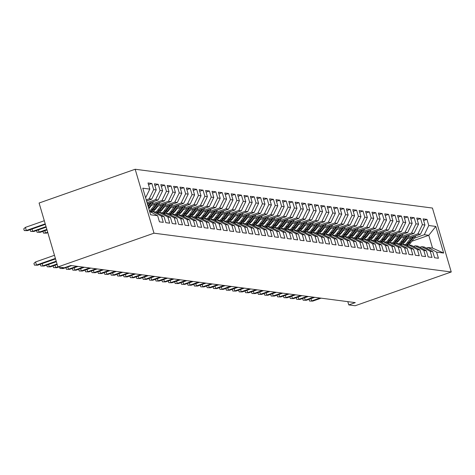 <?xml version="1.0" encoding="UTF-8"?>
<svg xmlns="http://www.w3.org/2000/svg" width="475" height="475" viewBox="0 0 475 475"><rect width="100%" height="100%" fill="white"/><g stroke="black" fill="none" stroke-linecap="round" stroke-linejoin="round"><path stroke-width="0.71" d="M347.807 301.649L348.769 304.914L355.282 302.623L70.823 265.495L64.309 267.787L57.908 266.95L39.093 203.021L135.173 169.254L432.434 208.05L451.25 271.979L153.989 233.183L135.173 169.254M411.831 241.252L428.777 235.297L435.812 226.433L428.777 225.512L426.972 219.379L423.13 218.88L424.941 225.013L422.376 224.681L420.571 218.547L416.735 218.043L418.54 224.176L415.981 223.844L414.176 217.71L410.335 217.212L412.14 223.345L409.581 223.007L407.776 216.873L403.94 216.374L405.745 222.508L403.186 222.175L401.381 216.042L397.539 215.537L399.344 221.671L396.785 221.338L394.98 215.205L391.145 214.706L392.95 220.839L390.391 220.507L388.586 214.373L384.744 213.869L386.549 220.002L383.99 219.67L382.185 213.536L378.343 213.032L380.148 219.171L377.589 218.833L375.784 212.699L371.949 212.2L373.754 218.334L371.195 218.001L369.39 211.868L365.548 211.363L367.353 217.497L364.794 217.164L362.989 211.031L359.153 210.532L360.958 216.665L358.399 216.327L356.594 210.193L352.753 209.695L354.558 215.828L351.999 215.496L350.194 209.362L346.352 208.857L348.157 214.991L345.598 214.658L343.793 208.525L339.957 208.026L341.762 214.16L339.203 213.821L337.398 207.688L333.557 207.189L335.362 213.322L332.803 212.99L330.998 206.857L327.162 206.352L328.967 212.485L326.408 212.153L324.603 206.019L320.762 205.521L322.567 211.654L320.008 211.322L318.202 205.188L314.367 204.683L316.172 210.817L313.613 210.484L311.802 204.351L307.966 203.846L309.771 209.986L307.212 209.647L305.407 203.514L301.566 203.015L303.371 209.148L300.812 208.816L299.007 202.683L295.171 202.178L296.976 208.311L294.417 207.979L292.612 201.845L288.77 201.347L290.575 207.48L288.016 207.142L286.211 201.008L282.376 200.509L284.181 206.643L281.622 206.31L279.817 200.177L275.975 199.672L277.78 205.806L275.221 205.473L273.416 199.34L269.574 198.841L271.379 204.974L268.82 204.636L267.015 198.502L263.18 198.004L264.985 204.137L262.426 203.805L260.621 197.671L256.779 197.167L258.584 203.3L256.025 202.967L254.22 196.834L250.384 196.335L252.189 202.469L249.63 202.136L247.825 196.003L243.984 195.498L245.789 201.632L243.23 201.299L241.425 195.166L237.583 194.661L239.394 200.8L236.829 200.462L235.024 194.328L231.188 193.83L232.993 199.963L230.434 199.631L228.629 193.497L224.788 192.993L226.593 199.126L224.034 198.793L222.229 192.66L218.393 192.161L220.198 198.295L217.639 197.956L215.834 191.823L211.993 191.324L213.797 197.458L211.238 197.125L209.433 190.992L205.598 190.487L207.403 196.62L204.844 196.288L203.039 190.154L199.197 189.656L201.002 195.789L198.443 195.451L196.638 189.317L192.797 188.818L194.602 194.952L192.042 194.619L190.237 188.486L186.402 187.981L188.207 194.115L185.648 193.782L183.843 187.649L180.001 187.15L181.806 193.283L179.247 192.951L177.442 186.817L173.607 186.313L175.412 192.446L172.852 192.114L171.047 185.98L167.206 185.476L169.011 191.615L166.452 191.277L164.647 185.143L160.805 184.644L162.61 190.778L160.051 190.445L158.246 184.312L154.411 183.807L156.216 189.941L153.657 189.608L151.852 183.475L148.01 182.976L149.815 189.109L145.599 197.772M435.812 226.433L443.644 253.044L436.608 252.124L428.058 247.499L426.295 248.122M149.815 189.109L142.779 188.189L150.611 214.795L157.647 215.715L159.452 221.849L163.293 222.353L161.488 216.22L164.047 216.553L165.852 222.686L169.688 223.185L167.883 217.051L170.442 217.384L172.253 223.517L176.088 224.022L174.283 217.888L176.842 218.221L178.648 224.354L182.489 224.859L180.684 218.72L183.243 219.058L185.048 225.192L188.884 225.69L187.079 219.557L189.638 219.889L191.443 226.023L195.284 226.527L193.479 220.394L196.038 220.727L197.843 226.86L201.679 227.359L199.874 221.225L202.433 221.564L204.238 227.697L208.08 228.196L206.275 222.062L208.834 222.395L210.639 228.528L214.48 229.033L212.675 222.9L215.234 223.232L217.039 229.366L220.875 229.864L219.07 223.731L221.629 224.069L223.434 230.203L227.276 230.702L225.471 224.568L228.03 224.901L229.835 231.034L233.67 231.539L231.865 225.405L234.424 225.738L236.229 231.871L240.071 232.37L238.266 226.237L240.825 226.569L242.63 232.703L246.472 233.207L244.661 227.074L247.226 227.406L249.031 233.54L252.866 234.044L251.061 227.905L253.62 228.243L255.425 234.377L259.267 234.876L257.462 228.742L260.021 229.075L261.826 235.208L265.662 235.713L263.857 229.579L266.416 229.912L268.221 236.045L272.062 236.544L270.257 230.411L272.816 230.749L274.621 236.882L278.457 237.381L276.652 231.248L279.211 231.58L281.016 237.714L284.858 238.218L283.053 232.085L285.612 232.417L287.417 238.551L291.258 239.05L289.453 232.916L292.012 233.255L293.817 239.388L297.653 239.887L295.848 233.753L298.407 234.086L300.212 240.219L304.053 240.724L302.248 234.591L304.808 234.923L306.613 241.057L310.448 241.555L308.643 235.422L311.202 235.754L313.007 241.888L316.849 242.393L315.044 236.259L317.603 236.592L319.408 242.725L323.249 243.23L321.444 237.09L324.003 237.429L325.808 243.562L329.644 244.061L327.839 237.928L330.398 238.26L332.203 244.393L336.045 244.898L334.24 238.765L336.799 239.097L338.604 245.231L342.439 245.729L340.634 239.596L343.193 239.934L344.998 246.068L348.84 246.567L347.035 240.433L349.594 240.766L351.399 246.899L355.235 247.404L353.43 241.27L355.989 241.603L357.8 247.736L361.635 248.235L359.83 242.102L362.389 242.44L364.194 248.573L368.036 249.072L366.231 242.939L368.79 243.271L370.595 249.405L374.431 249.909L372.626 243.776L375.185 244.108L376.99 250.242L380.831 250.741L379.026 244.607L381.585 244.94L383.39 251.073L387.226 251.578L385.421 245.444L387.98 245.777L389.785 251.91L393.627 252.415L391.822 246.276L394.381 246.614L396.186 252.748L400.027 253.246L398.222 247.113L400.781 247.445L402.586 253.579L406.422 254.083L404.617 247.95L407.176 248.283L408.981 254.416L412.822 254.915L411.017 248.781L413.577 249.12L415.382 255.253L419.217 255.752L417.412 249.618L419.971 249.951L421.776 256.084L425.618 256.589L423.813 250.456L426.372 250.788L428.177 256.922L432.018 257.42L430.207 251.287L432.772 251.625L434.577 257.759L438.413 258.257L436.608 252.124M146.211 199.85L149.174 198.811L151.733 199.144L146.537 200.967M153.657 189.608L149.174 198.811M156.216 189.941L151.733 199.144M157.647 215.715L149.601 211.363M147.036 202.647L155.574 199.643L158.133 199.981L147.363 203.763M160.051 190.445L155.574 199.643M162.61 190.778L158.133 199.981M161.488 216.22L152.938 211.595L151.175 212.218M152.938 211.595L155.497 211.927L164.047 216.553M151.739 204.078L161.975 200.48L164.534 200.812L150.462 205.758M166.452 191.277L161.975 200.48M169.011 191.615L164.534 200.812M167.883 217.051L159.339 212.432L157.569 213.049M159.339 212.432L161.898 212.764L170.442 217.384M148.681 208.234L149.471 207.955M158.139 204.909L168.37 201.317L170.929 201.649L156.863 206.595M172.852 192.114L168.37 201.317M175.412 192.446L170.929 201.649M174.283 217.888L165.733 213.263L163.97 213.887M165.733 213.263L168.292 213.602L176.842 218.221M154.945 209.119L155.871 208.792M164.54 205.746L174.77 202.148L177.329 202.481L163.263 207.427M153.473 210.87L153.811 210.752M179.247 192.951L174.77 202.148M181.806 193.283L177.329 202.481M180.684 218.72L172.134 214.1L170.371 214.718M172.134 214.1L174.693 214.433L183.243 219.058M161.346 209.95L162.266 209.629M170.935 206.578L181.165 202.985L183.724 203.318L169.658 208.264M159.867 211.702L160.206 211.583M185.648 193.782L181.165 202.985M188.207 194.115L183.724 203.318M187.079 219.557L178.529 214.938L176.765 215.555M178.529 214.938L181.094 215.27L189.638 219.889M167.74 210.787L168.667 210.461M177.335 207.415L187.566 203.817L190.125 204.155L176.059 209.095M166.268 212.539L166.606 212.42M192.042 194.619L187.566 203.817M194.602 194.952L190.125 204.155M193.479 220.394L184.929 215.769L183.166 216.392M184.929 215.769L187.488 216.107L196.038 220.727M174.141 211.618L175.061 211.298M183.73 208.252L193.96 204.654L196.519 204.986L182.453 209.932M172.662 213.376L173.007 213.251M198.443 195.451L193.96 204.654M201.002 195.789L196.519 204.986M199.874 221.225L191.33 216.606L189.561 217.223M191.33 216.606L193.889 216.938L202.433 221.564M180.542 212.456L181.462 212.129M190.131 209.083L200.361 205.491L202.92 205.823L188.854 210.769M179.063 214.207L179.402 214.088M204.844 196.288L200.361 205.491M207.403 196.62L202.92 205.823M206.275 222.062L197.725 217.443L195.961 218.061M197.725 217.443L200.284 217.776L208.834 222.395M186.936 213.293L187.862 212.966M196.525 209.92L206.762 206.322L209.321 206.661L195.249 211.601M185.464 215.044L185.802 214.926M211.238 197.125L206.762 206.322M213.797 197.458L209.321 206.661M212.675 222.9L204.125 218.274L202.362 218.898M204.125 218.274L206.684 218.607L215.234 223.232M193.337 214.124L194.257 213.803M202.926 210.757L213.156 207.159L215.715 207.492L201.649 212.438M191.858 215.876L192.197 215.757M217.639 197.956L213.156 207.159M220.198 198.295L215.715 207.492M219.07 223.731L210.52 219.112L208.757 219.729M210.52 219.112L213.079 219.444L221.629 224.069M199.732 214.961L200.658 214.635M209.327 211.589L219.557 207.997L222.116 208.329L208.05 213.275M198.259 216.713L198.598 216.594M224.034 198.793L219.557 207.997M226.593 199.126L222.116 208.329M225.471 224.568L216.921 219.943L215.157 220.566M216.921 219.943L219.48 220.281L228.03 224.901M206.132 215.798L207.053 215.472M215.721 212.426L225.952 208.828L228.511 209.166L214.445 214.106M204.654 217.55L204.998 217.431M230.434 199.631L225.952 208.828M232.993 199.963L228.511 209.166M231.865 225.405L223.321 220.78L221.552 221.403M223.321 220.78L225.88 221.112L234.424 225.738M212.533 216.63L213.453 216.309M222.122 213.263L232.352 209.665L234.911 209.998L220.845 214.943M211.054 218.381L211.393 218.263M236.829 200.462L232.352 209.665M239.394 200.8L234.911 209.998M238.266 226.237L229.716 221.617L227.953 222.235M229.716 221.617L232.275 221.95L240.825 226.569M218.928 217.467L219.848 217.14M228.517 214.094L238.753 210.502L241.312 210.835L227.24 215.781M217.449 219.218L217.793 219.1M243.23 201.299L238.753 210.502M245.789 201.632L241.312 210.835M244.661 227.074L236.117 222.448L234.353 223.072M236.117 222.448L238.676 222.787L247.226 227.406M225.328 218.304L226.248 217.977M234.917 214.932L245.148 211.333L247.707 211.666L233.641 216.612M223.85 220.056L224.188 219.937M249.63 202.136L245.148 211.333M252.189 202.469L247.707 211.666M251.061 227.905L242.511 223.286L240.748 223.903M242.511 223.286L245.07 223.618L253.62 228.243M231.723 219.135L232.649 218.815M241.318 215.763L251.548 212.171L254.107 212.503L240.041 217.449M230.25 220.887L230.589 220.768M256.025 202.967L251.548 212.171M258.584 203.3L254.107 212.503M257.462 228.742L248.912 224.123L247.148 224.74M248.912 224.123L251.471 224.455L260.021 229.075M238.123 219.973L239.044 219.646M247.713 216.6L257.943 213.002L260.502 213.34L246.436 218.28M236.645 221.724L236.983 221.605M262.426 203.805L257.943 213.002M264.985 204.137L260.502 213.34M263.857 229.579L255.312 224.954L253.543 225.578M255.312 224.954L257.872 225.292L266.416 229.912M244.524 220.804L245.444 220.483M254.113 217.437L264.343 213.839L266.902 214.172L252.837 219.118M243.046 222.561L243.384 222.437M268.82 204.636L264.343 213.839M271.379 204.974L266.902 214.172M270.257 230.411L261.707 225.791L259.944 226.409M261.707 225.791L264.266 226.124L272.816 230.749M250.919 221.641L251.839 221.314M260.508 218.268L270.738 214.676L273.303 215.009L259.231 219.955M249.44 223.393L249.785 223.274M275.221 205.473L270.738 214.676M277.78 205.806L273.303 215.009M276.652 231.248L268.108 226.628L266.338 227.246M268.108 226.628L270.667 226.961L279.211 231.58M257.319 222.478L258.24 222.152M266.908 219.106L277.139 215.507L279.698 215.846L265.632 220.786M255.841 224.23L256.179 224.111M281.622 206.31L277.139 215.507M284.181 206.643L279.698 215.846M283.053 232.085L274.502 227.46L272.739 228.083M274.502 227.46L277.062 227.792L285.612 232.417M263.714 223.309L264.64 222.989M273.309 219.943L283.539 216.345L286.098 216.677L272.027 221.623M262.242 225.061L262.58 224.942M288.016 207.142L283.539 216.345M290.575 207.48L286.098 216.677M289.453 232.916L280.903 228.297L279.14 228.914M280.903 228.297L283.462 228.629L292.012 233.255M270.115 224.147L271.035 223.82M279.704 220.774L289.934 217.182L292.493 217.514L278.427 222.46M268.636 225.898L268.975 225.779M294.417 207.979L289.934 217.182M296.976 208.311L292.493 217.514M295.848 233.753L287.298 229.128L285.534 229.752M287.298 229.128L289.857 229.467L298.407 234.086M276.509 224.984L277.436 224.657M286.104 221.611L296.335 218.013L298.894 218.352L284.828 223.292M275.037 226.735L275.375 226.617M300.812 208.816L296.335 218.013M303.371 209.148L298.894 218.352M302.248 234.591L293.698 229.965L291.935 230.589M293.698 229.965L296.257 230.298L304.808 234.923M282.91 225.815L283.83 225.494M292.499 222.448L302.729 218.85L305.288 219.183L291.223 224.129M281.432 227.567L281.776 227.448M307.212 209.647L302.729 218.85M309.771 209.986L305.288 219.183M308.643 235.422L300.099 230.803L298.33 231.42M300.099 230.803L302.658 231.135L311.202 235.754M289.311 226.652L290.231 226.326M298.9 223.28L309.13 219.688L311.689 220.02L297.623 224.966M287.832 228.404L288.171 228.285M313.613 210.484L309.13 219.688M316.172 210.817L311.689 220.02M315.044 236.259L306.494 231.634L304.73 232.257M306.494 231.634L309.053 231.972L317.603 236.592M295.705 227.489L296.626 227.163M305.294 224.117L315.531 220.519L318.09 220.851L304.018 225.797M294.233 229.241L294.571 229.122M320.008 211.322L315.531 220.519M322.567 211.654L318.09 220.851M321.444 237.09L312.894 232.471L311.131 233.088M312.894 232.471L315.453 232.803L324.003 237.429M302.106 228.321L303.026 228M311.695 224.948L321.925 221.356L324.484 221.688L310.418 226.634M300.627 230.072L300.966 229.953M326.408 212.153L321.925 221.356M328.967 212.485L324.484 221.688M327.839 237.928L319.289 233.308L317.526 233.926M319.289 233.308L321.848 233.641L330.398 238.26M308.501 229.158L309.427 228.831M318.096 225.785L328.326 222.187L330.885 222.526L316.819 227.466M307.028 230.909L307.367 230.791M332.803 212.99L328.326 222.187M335.362 213.322L330.885 222.526M334.24 238.765L325.69 234.139L323.926 234.763M325.69 234.139L328.249 234.478L336.799 239.097M314.901 229.989L315.822 229.668M324.49 226.623L334.721 223.024L337.28 223.357L323.214 228.303M313.423 231.747L313.767 231.622M339.203 213.821L334.721 223.024M341.762 214.16L337.28 223.357M340.634 239.596L332.09 234.977L330.321 235.594M332.09 234.977L334.649 235.309L343.193 239.934M321.302 230.826L322.222 230.5M330.891 227.454L341.121 223.862L343.68 224.194L329.614 229.14M319.823 232.578L320.162 232.459M345.598 214.658L341.121 223.862M348.157 214.991L343.68 224.194M347.035 240.433L338.485 235.814L336.722 236.431M338.485 235.814L341.044 236.146L349.594 240.766M327.697 231.663L328.617 231.337M337.286 228.291L347.522 224.693L350.081 225.031L336.009 229.971M326.218 233.415L326.562 233.296M351.999 215.496L347.522 224.693M354.558 215.828L350.081 225.031M353.43 241.27L344.886 236.645L343.116 237.268M344.886 236.645L347.445 236.977L355.989 241.603M334.097 232.495L335.017 232.174M343.686 229.128L353.917 225.53L356.476 225.862L342.41 230.808M332.619 234.246L332.957 234.127M358.399 216.327L353.917 225.53M360.958 216.665L356.476 225.862M359.83 242.102L351.28 237.482L349.517 238.1M351.28 237.482L353.839 237.815L362.389 242.44M340.492 233.332L341.418 233.005M350.087 229.959L360.317 226.367L362.876 226.7L348.81 231.646M339.019 235.083L339.358 234.965M364.794 217.164L360.317 226.367M367.353 217.497L362.876 226.7M366.231 242.939L357.681 238.313L355.918 238.937M357.681 238.313L360.24 238.652L368.79 243.271M346.892 234.169L347.813 233.842M356.482 230.797L366.712 227.198L369.271 227.537L355.205 232.477M345.414 235.921L345.753 235.802M371.195 218.001L366.712 227.198M373.754 218.334L369.271 227.537M372.626 243.776L364.076 239.151L362.312 239.774M364.076 239.151L366.641 239.483L375.185 244.108M353.287 235L354.213 234.68M362.882 231.634L373.113 228.036L375.672 228.368L361.606 233.314M351.815 236.752L352.153 236.633M377.589 218.833L373.113 228.036M380.148 219.171L375.672 228.368M379.026 244.607L370.476 239.988L368.713 240.605M370.476 239.988L373.035 240.32L381.585 244.94M359.688 235.838L360.608 235.511M369.277 232.465L379.507 228.873L382.066 229.205L368 234.151M358.209 237.589L358.554 237.47M383.99 219.67L379.507 228.873M386.549 220.002L382.066 229.205M385.421 245.444L376.877 240.819L375.108 241.442M376.877 240.819L379.436 241.158L387.98 245.777M366.088 236.675L367.009 236.348M375.678 233.302L385.908 229.704L388.467 230.037L374.401 234.982M364.61 238.426L364.948 238.308M390.391 220.507L385.908 229.704M392.95 220.839L388.467 230.037M391.822 246.276L383.272 241.656L381.508 242.274M383.272 241.656L385.831 241.989L394.381 246.614M372.483 237.506L373.409 237.185M382.072 234.133L392.308 230.541L394.867 230.874L380.796 235.82M371.011 239.257L371.349 239.139M396.785 221.338L392.308 230.541M399.344 221.671L394.867 230.874M398.222 247.113L389.672 242.493L387.909 243.111M389.672 242.493L392.231 242.826L400.781 247.445M378.884 238.343L379.804 238.017M388.473 234.971L398.703 231.373L401.262 231.711L387.196 236.651M377.405 240.095L377.744 239.976M403.186 222.175L398.703 231.373M405.745 222.508L401.262 231.711M404.617 247.95L396.067 243.325L394.303 243.948M396.067 243.325L398.626 243.663L407.176 248.283M385.278 239.174L386.205 238.854M394.873 235.808L405.104 232.21L407.663 232.542L393.597 237.488M383.806 240.932L384.144 240.807M409.581 223.007L405.104 232.21M412.14 223.345L407.663 232.542M411.017 248.781L402.468 244.162L400.704 244.779M402.468 244.162L405.027 244.494L413.577 249.12M391.679 240.012L392.599 239.685M401.268 236.639L411.498 233.047L414.058 233.379L399.992 238.325M390.201 241.763L390.545 241.644M415.981 223.844L411.498 233.047M418.54 224.176L414.058 233.379M417.412 249.618L408.868 244.999L407.099 245.617M408.868 244.999L411.427 245.332L419.971 249.951M398.08 240.849L399 240.522M407.669 237.476L417.899 233.878L420.458 234.217L406.392 239.157M396.601 242.6L396.94 242.482M422.376 224.681L417.899 233.878M424.941 225.013L420.458 234.217M423.813 250.456L415.263 245.83L413.499 246.454M415.263 245.83L417.822 246.163L426.372 250.788M404.474 241.68L405.395 241.359M414.063 238.313L424.3 234.715L428.777 235.297L432.541 248.087L428.058 247.499M428.777 225.512L424.3 234.715M430.207 251.287L421.663 246.667L419.9 247.285M421.663 246.667L424.223 247L432.772 251.625M348.769 304.914L355.169 305.746L451.25 271.979M57.908 266.95L153.989 233.183M443.644 253.044L432.541 248.087M426.972 219.379L423.629 220.554M420.571 218.547L417.228 219.723M414.176 217.71L410.827 218.886M407.776 216.873L404.433 218.049M401.381 216.042L398.032 217.217M394.98 215.205L391.637 216.38M388.586 214.373L385.237 215.549M382.185 213.536L378.836 214.712M375.784 212.699L372.442 213.875M369.39 211.868L366.041 213.043M362.989 211.031L359.646 212.206M356.594 210.193L353.246 211.369M350.194 209.362L346.851 210.538M343.793 208.525L340.45 209.701M337.398 207.688L334.05 208.863M330.998 206.857L327.655 208.032M324.603 206.019L321.254 207.195M318.202 205.188L314.86 206.364M311.802 204.351L308.459 205.527M305.407 203.514L302.058 204.689M299.007 202.683L295.664 203.858M292.612 201.845L289.263 203.021M286.211 201.008L282.868 202.184M279.817 200.177L276.468 201.352M273.416 199.34L270.073 200.515M267.015 198.502L263.673 199.678M260.621 197.671L257.272 198.847M254.22 196.834L250.877 198.01M247.825 196.003L244.477 197.178M241.425 195.166L238.082 196.341M235.024 194.328L231.681 195.504M228.629 193.497L225.281 194.673M222.229 192.66L218.886 193.836M215.834 191.823L212.485 192.998M209.433 190.992L206.091 192.167M203.039 190.154L199.69 191.33M196.638 189.317L193.289 190.493M190.237 188.486L186.895 189.662M183.843 187.649L180.494 188.824M177.442 186.817L174.099 187.993M171.047 185.98L167.699 187.156M164.647 185.143L161.304 186.319M158.246 184.312L154.903 185.487M151.852 183.475L148.503 184.65M310.941 298.662L311.618 300.954L319.972 298.015M312.764 301.103L309.552 301.037L312.764 301.103L321.124 298.163M309.552 301.037L309.047 299.327M407.324 238.83L405.668 241.015A11.572 10.818 97.4 0 1 402.628 243.794M411.184 237.47L407.384 242.482A13.941 13.039 97.4 0 1 405.329 244.661M415.975 235.79A4.827 4.518 97.4 0 1 415.874 235.933L410.584 242.903A13.941 13.039 97.4 0 1 408.452 245.142M413.007 236.835L408.595 242.642A13.941 13.039 97.4 0 1 406.178 245.118M406.707 245.403A13.941 13.039 -82.6 0 0 409.367 242.743L414.158 236.425M304.54 297.825L305.217 300.117L313.577 297.178M306.369 300.265L303.151 300.206L306.369 300.265L314.729 297.332M303.151 300.206L302.646 298.49M298.146 296.988L298.817 299.28L307.177 296.347M299.968 299.434L296.756 299.369L299.968 299.434L308.328 296.495M296.756 299.369L296.252 297.659M400.93 237.993L399.267 240.178A11.572 10.818 97.4 0 1 396.233 242.963M404.789 236.639L400.983 241.65A13.941 13.039 97.4 0 1 398.929 243.823M409.581 234.953A4.827 4.518 97.4 0 1 409.474 235.095L404.183 242.066A13.941 13.039 97.4 0 1 402.052 244.304M406.612 235.998L402.2 241.811A13.941 13.039 97.4 0 1 399.784 244.281M400.312 244.572A13.941 13.039 -82.6 0 0 402.966 241.906L407.764 235.594M394.529 237.162L392.872 239.347A11.572 10.818 97.4 0 1 389.832 242.125M398.388 235.802L394.588 240.813A13.941 13.039 97.4 0 1 392.534 242.986M403.18 234.122A4.827 4.518 97.4 0 1 403.073 234.264L397.783 241.235A13.941 13.039 97.4 0 1 395.657 243.473M400.211 235.161L395.8 240.973A13.941 13.039 97.4 0 1 393.383 243.449M393.912 243.734A13.941 13.039 -82.6 0 0 396.572 241.074L401.363 234.757M291.745 296.157L292.422 298.448L300.776 295.509M293.574 298.597L290.356 298.532L293.574 298.597L301.928 295.658M290.356 298.532L289.851 296.822M285.35 295.319L286.021 297.611L294.381 294.672M287.173 297.76L283.955 297.7L287.173 297.76L295.533 294.827M283.955 297.7L283.456 295.984M388.134 236.324L386.472 238.509A11.572 10.818 97.4 0 1 383.432 241.288M391.994 234.971L388.188 239.982A13.941 13.039 97.4 0 1 386.133 242.155M396.779 233.284A4.827 4.518 97.4 0 1 396.678 233.427L391.388 240.398A13.941 13.039 97.4 0 1 389.257 242.636M393.817 234.329L389.405 240.136A13.941 13.039 97.4 0 1 386.983 242.612M387.511 242.897A13.941 13.039 -82.6 0 0 390.171 240.237L394.963 233.926M381.734 235.487L380.077 237.672A11.572 10.818 97.4 0 1 377.037 240.457M385.593 234.133L381.787 239.145A13.941 13.039 97.4 0 1 379.739 241.318M390.385 232.447A4.827 4.518 97.4 0 1 390.278 232.59L384.988 239.56A13.941 13.039 97.4 0 1 382.856 241.805M387.416 233.492L383.004 239.305A13.941 13.039 97.4 0 1 380.588 241.781M381.116 242.066A13.941 13.039 -82.6 0 0 383.77 239.406L388.568 233.088M278.95 294.488L279.627 296.78L287.981 293.841M280.778 296.928L277.56 296.863L280.778 296.928L289.132 293.989M277.56 296.863L277.056 295.153M375.333 234.656L373.677 236.841A11.572 10.818 97.4 0 1 370.637 239.62M379.192 233.296L375.392 238.308A13.941 13.039 97.4 0 1 373.338 240.487M383.984 231.616A4.827 4.518 97.4 0 1 383.883 231.758L378.593 238.729A13.941 13.039 97.4 0 1 376.461 240.967M381.015 232.655L376.61 238.468A13.941 13.039 97.4 0 1 374.187 240.944M374.716 241.229A13.941 13.039 -82.6 0 0 377.376 238.569L382.167 232.251M272.549 293.651L273.226 295.943L281.586 293.004M274.378 296.091L271.16 296.026L274.378 296.091L282.738 293.152M271.16 296.026L270.655 294.316M368.938 233.819L367.282 236.004A11.572 10.818 97.4 0 1 364.242 238.788M372.798 232.465L368.992 237.476A13.941 13.039 97.4 0 1 366.943 239.649M377.589 230.779A4.827 4.518 97.4 0 1 377.483 230.921L372.192 237.892A13.941 13.039 97.4 0 1 370.061 240.13M374.621 231.824L370.209 237.631A13.941 13.039 97.4 0 1 367.793 240.107M368.321 240.392A13.941 13.039 -82.6 0 0 370.975 237.732L375.772 231.42M266.154 292.814L266.825 295.106L275.185 292.167M267.977 295.26L264.765 295.195L267.977 295.26L276.337 292.321M264.765 295.195L264.26 293.479M362.538 232.982L360.881 235.167A11.572 10.818 97.4 0 1 357.841 237.951M366.397 231.628L362.597 236.639A13.941 13.039 97.4 0 1 360.543 238.812M371.189 229.942A4.827 4.518 97.4 0 1 371.088 230.084L365.792 237.055A13.941 13.039 97.4 0 1 363.666 239.299M368.22 230.987L363.808 236.799A13.941 13.039 97.4 0 1 361.392 239.275M361.92 239.56A13.941 13.039 -82.6 0 0 364.58 236.9L369.372 230.583M259.754 291.983L260.431 294.274L268.785 291.335M261.582 294.423L258.364 294.358L261.582 294.423L269.937 291.484M258.364 294.358L257.86 292.647M356.143 232.15L354.481 234.335A11.572 10.818 97.4 0 1 351.441 237.114M360.003 230.791L356.197 235.802A13.941 13.039 97.4 0 1 354.142 237.981M364.788 229.11A4.827 4.518 97.4 0 1 364.687 229.253L359.397 236.223A13.941 13.039 97.4 0 1 357.265 238.462M361.825 230.155L357.414 235.962A13.941 13.039 97.4 0 1 354.991 238.438M355.52 238.723A13.941 13.039 -82.6 0 0 358.18 236.063L362.971 229.746M253.359 291.145L254.03 293.437L262.39 290.498M255.182 293.586L251.97 293.52L255.182 293.586L263.542 290.652M251.97 293.52L251.465 291.81M349.742 231.313L348.086 233.498A11.572 10.818 97.4 0 1 345.046 236.283M353.602 229.959L349.796 234.971A13.941 13.039 97.4 0 1 347.747 237.144M358.393 228.273A4.827 4.518 97.4 0 1 358.287 228.416L352.996 235.386A13.941 13.039 97.4 0 1 350.865 237.625M355.425 229.318L351.013 235.125A13.941 13.039 97.4 0 1 348.597 237.601M349.125 237.886A13.941 13.039 -82.6 0 0 351.785 235.226L356.577 228.914M246.958 290.308L247.635 292.6L255.989 289.667M248.787 292.754L245.569 292.689L248.787 292.754L257.141 289.815M245.569 292.689L245.064 290.973M343.348 230.482L341.685 232.667A11.572 10.818 97.4 0 1 338.645 235.446M347.207 229.122L343.401 234.133A13.941 13.039 97.4 0 1 341.347 236.307M351.993 227.442A4.827 4.518 97.4 0 1 351.892 227.578L346.602 234.549A13.941 13.039 97.4 0 1 344.47 236.793M349.024 228.481L344.618 234.294A13.941 13.039 97.4 0 1 342.196 236.77M342.724 237.055A13.941 13.039 -82.6 0 0 345.384 234.395L350.176 228.077M240.558 289.477L241.235 291.769L249.595 288.83M242.387 291.917L239.168 291.852L242.387 291.917L250.747 288.978M239.168 291.852L238.664 290.142M336.947 229.645L335.291 231.83A11.572 10.818 97.4 0 1 332.251 234.608M340.807 228.285L337.001 233.296A13.941 13.039 97.4 0 1 334.952 235.475M345.598 226.605A4.827 4.518 97.4 0 1 345.491 226.747L340.201 233.718A13.941 13.039 97.4 0 1 338.069 235.956M342.629 227.65L338.218 233.457A13.941 13.039 97.4 0 1 335.801 235.933M336.33 236.217A13.941 13.039 -82.6 0 0 338.984 233.558L343.781 227.24M234.163 288.64L234.834 290.932L243.194 287.993M235.986 291.08L232.774 291.021L235.986 291.08L244.346 288.147M232.774 291.021L232.269 289.305M330.547 228.808L328.89 230.993A11.572 10.818 97.4 0 1 325.85 233.777M334.406 227.454L330.606 232.465A13.941 13.039 97.4 0 1 328.552 234.638M339.197 225.768A4.827 4.518 97.4 0 1 339.097 225.91L333.806 232.881A13.941 13.039 97.4 0 1 331.675 235.119M336.229 226.812L331.817 232.625A13.941 13.039 97.4 0 1 329.401 235.095M329.929 235.386A13.941 13.039 -82.6 0 0 332.589 232.72L337.381 226.409M227.763 287.803L228.439 290.094L236.799 287.161M229.591 290.249L226.373 290.183L229.591 290.249L237.951 287.31M226.373 290.183L225.868 288.473M324.152 227.976L322.489 230.161A11.572 10.818 97.4 0 1 319.455 232.94M328.011 226.617L324.205 231.628A13.941 13.039 97.4 0 1 322.151 233.801M332.803 224.936A4.827 4.518 97.4 0 1 332.696 225.079L327.406 232.049A13.941 13.039 97.4 0 1 325.274 234.288M329.834 225.975L325.423 231.788A13.941 13.039 97.4 0 1 323.006 234.264M323.528 234.549A13.941 13.039 -82.6 0 0 326.188 231.889L330.986 225.572M221.368 286.971L222.039 289.263L230.399 286.324M223.191 289.412L219.978 289.346L223.191 289.412L231.551 286.473M219.978 289.346L219.474 287.636M317.751 227.139L316.095 229.324A11.572 10.818 97.4 0 1 313.055 232.103M321.611 225.785L317.811 230.797A13.941 13.039 97.4 0 1 315.756 232.97M326.402 224.099A4.827 4.518 97.4 0 1 326.295 224.242L321.005 231.212A13.941 13.039 97.4 0 1 318.879 233.451M323.433 225.144L319.022 230.951A13.941 13.039 97.4 0 1 316.605 233.427M317.134 233.712A13.941 13.039 -82.6 0 0 319.794 231.052L324.585 224.74M214.967 286.134L215.644 288.426L223.998 285.487M216.796 288.574L213.578 288.515L216.796 288.574L225.15 285.641M213.578 288.515L213.073 286.799M311.357 226.302L309.694 228.487A11.572 10.818 97.4 0 1 306.654 231.272M315.216 224.948L311.41 229.959A13.941 13.039 97.4 0 1 309.356 232.132M320.002 223.262A4.827 4.518 97.4 0 1 319.901 223.404L314.61 230.375A13.941 13.039 97.4 0 1 312.479 232.619M317.039 224.307L312.627 230.12A13.941 13.039 97.4 0 1 310.205 232.596M310.733 232.881A13.941 13.039 -82.6 0 0 313.393 230.221L318.185 223.903M208.572 285.303L209.243 287.595L217.603 284.656M210.395 287.743L207.177 287.678L210.395 287.743L218.755 284.804M207.177 287.678L206.678 285.968M304.956 225.471L303.299 227.656A11.572 10.818 97.4 0 1 300.259 230.434M308.815 224.111L305.009 229.122A13.941 13.039 97.4 0 1 302.961 231.301M313.607 222.431A4.827 4.518 97.4 0 1 313.5 222.573L308.21 229.544A13.941 13.039 97.4 0 1 306.078 231.782M310.638 223.47L306.227 229.283A13.941 13.039 97.4 0 1 303.81 231.758M304.338 232.043A13.941 13.039 -82.6 0 0 306.992 229.383L311.79 223.066M202.172 284.466L202.849 286.757L211.203 283.818M204.001 286.906L200.783 286.841L204.001 286.906L212.355 283.967M200.783 286.841L200.278 285.131M298.555 224.633L296.899 226.818A11.572 10.818 97.4 0 1 293.859 229.603M302.415 223.28L298.615 228.291A13.941 13.039 97.4 0 1 296.56 230.464M307.206 221.593A4.827 4.518 97.4 0 1 307.105 221.736L301.815 228.707A13.941 13.039 97.4 0 1 299.683 230.945M304.238 222.638L299.832 228.445A13.941 13.039 97.4 0 1 297.409 230.921M297.938 231.206A13.941 13.039 -82.6 0 0 300.598 228.546L305.389 222.235M195.771 283.628L196.448 285.92L204.808 282.981M197.6 286.075L194.382 286.009L197.6 286.075L205.96 283.136M194.382 286.009L193.877 284.293M292.161 223.796L290.504 225.981A11.572 10.818 97.4 0 1 287.464 228.766M296.02 222.442L292.214 227.454A13.941 13.039 97.4 0 1 290.16 229.627M300.812 220.756A4.827 4.518 97.4 0 1 300.705 220.899L295.414 227.869A13.941 13.039 97.4 0 1 293.283 230.114M297.843 221.801L293.431 227.614A13.941 13.039 97.4 0 1 291.015 230.09M291.543 230.375A13.941 13.039 -82.6 0 0 294.197 227.715L298.995 221.398M189.377 282.797L190.047 285.089L198.408 282.15M191.199 285.238L187.987 285.172L191.199 285.238L199.559 282.298M187.987 285.172L187.482 283.462M285.76 222.965L284.103 225.15A11.572 10.818 97.4 0 1 281.063 227.929M289.619 221.605L285.819 226.617A13.941 13.039 97.4 0 1 283.765 228.796M294.411 219.925A4.827 4.518 97.4 0 1 294.31 220.067L289.014 227.038A13.941 13.039 97.4 0 1 286.888 229.277M291.442 220.97L287.031 226.777A13.941 13.039 97.4 0 1 284.614 229.253M285.142 229.538A13.941 13.039 -82.6 0 0 287.803 226.878L292.594 220.56M182.976 281.96L183.653 284.252L192.007 281.313M184.805 284.4L181.587 284.335L184.805 284.4L193.159 281.467M181.587 284.335L181.082 282.625M279.365 222.128L277.703 224.313A11.572 10.818 97.4 0 1 274.663 227.098M283.225 220.774L279.419 225.785A13.941 13.039 97.4 0 1 277.364 227.958M288.01 219.088A4.827 4.518 97.4 0 1 287.909 219.23L282.619 226.201A13.941 13.039 97.4 0 1 280.488 228.439M285.048 220.133L280.636 225.94A13.941 13.039 97.4 0 1 278.213 228.416M278.742 228.701A13.941 13.039 -82.6 0 0 281.402 226.041L286.193 219.729M176.581 281.123L177.252 283.415L185.612 280.482M178.404 283.569L175.192 283.504L178.404 283.569L186.764 280.63M175.192 283.504L174.687 281.788M272.965 221.297L271.308 223.482A11.572 10.818 97.4 0 1 268.268 226.26M276.824 219.937L273.018 224.948A13.941 13.039 97.4 0 1 270.97 227.121M281.616 218.257A4.827 4.518 97.4 0 1 281.509 218.393L276.218 225.364A13.941 13.039 97.4 0 1 274.087 227.608M278.647 219.296L274.235 225.108A13.941 13.039 97.4 0 1 271.819 227.584M272.347 227.869A13.941 13.039 -82.6 0 0 275.001 225.209L279.799 218.892M170.181 280.292L170.857 282.583L179.212 279.644M172.009 282.732L168.791 282.667L172.009 282.732L180.363 279.793M168.791 282.667L168.287 280.957M266.564 220.459L264.908 222.644A11.572 10.818 97.4 0 1 261.868 225.423M270.429 219.1L266.623 224.111A13.941 13.039 97.4 0 1 264.569 226.29M275.215 217.419A4.827 4.518 97.4 0 1 275.114 217.562L269.824 224.533A13.941 13.039 97.4 0 1 267.692 226.771M272.246 218.464L267.841 224.271A13.941 13.039 97.4 0 1 265.418 226.747M265.947 227.032A13.941 13.039 -82.6 0 0 268.607 224.372L273.398 218.055M163.78 279.454L164.457 281.746L172.817 278.807M165.609 281.895L162.391 281.835L165.609 281.895L173.969 278.962M162.391 281.835L161.886 280.119M260.169 219.622L258.513 221.807A11.572 10.818 97.4 0 1 255.473 224.592M264.029 218.268L260.223 223.28A13.941 13.039 97.4 0 1 258.174 225.453M268.82 216.582A4.827 4.518 97.4 0 1 268.713 216.725L263.423 223.695A13.941 13.039 97.4 0 1 261.292 225.934M265.852 217.627L261.44 223.44A13.941 13.039 97.4 0 1 259.023 225.91M259.552 226.201A13.941 13.039 -82.6 0 0 262.206 223.535L267.003 217.223M157.385 278.617L158.056 280.909L166.416 277.976M159.208 281.063L155.996 280.998L159.208 281.063L167.568 278.124M155.996 280.998L155.491 279.288M253.769 218.791L252.112 220.976A11.572 10.818 97.4 0 1 249.072 223.755M257.628 217.431L253.828 222.442A13.941 13.039 97.4 0 1 251.774 224.616M262.42 215.751A4.827 4.518 97.4 0 1 262.319 215.893L257.022 222.864A13.941 13.039 97.4 0 1 254.897 225.102M259.451 216.79L255.039 222.603A13.941 13.039 97.4 0 1 252.623 225.079M253.151 225.364A13.941 13.039 -82.6 0 0 255.811 222.704L260.603 216.386M150.985 277.786L151.662 280.078L160.022 277.139M152.813 280.226L149.595 280.161L152.813 280.226L161.167 277.287M149.595 280.161L149.091 278.451M247.374 217.954L245.712 220.139A11.572 10.818 97.4 0 1 242.672 222.917M251.233 216.6L247.428 221.611A13.941 13.039 97.4 0 1 245.373 223.784M256.019 214.914A4.827 4.518 97.4 0 1 255.918 215.056L250.628 222.027A13.941 13.039 97.4 0 1 248.496 224.265M253.056 215.959L248.645 221.766A13.941 13.039 97.4 0 1 246.222 224.242M246.751 224.527A13.941 13.039 -82.6 0 0 249.411 221.867L254.202 215.555M144.59 276.949L145.261 279.241L153.621 276.302M146.413 279.389L143.201 279.33L146.413 279.389L154.773 276.456M143.201 279.33L142.696 277.614M240.973 217.117L239.317 219.302A11.572 10.818 97.4 0 1 236.277 222.086M244.833 215.763L241.033 220.774A13.941 13.039 97.4 0 1 238.978 222.947M249.624 214.077A4.827 4.518 97.4 0 1 249.518 214.219L244.227 221.19A13.941 13.039 97.4 0 1 242.096 223.434M246.656 215.122L242.244 220.934A13.941 13.039 97.4 0 1 239.828 223.41M240.356 223.695A13.941 13.039 -82.6 0 0 243.016 221.035L247.808 214.718M138.189 276.118L138.866 278.409L147.22 275.47M140.018 278.558L136.8 278.493L140.018 278.558L148.372 275.619M136.8 278.493L136.295 276.783M234.579 216.285L232.916 218.47A11.572 10.818 97.4 0 1 229.876 221.249M238.438 214.926L234.632 219.937A13.941 13.039 97.4 0 1 232.578 222.116M243.224 213.245A4.827 4.518 97.4 0 1 243.123 213.388L237.833 220.358A13.941 13.039 97.4 0 1 235.701 222.597M240.255 214.284L235.849 220.097A13.941 13.039 97.4 0 1 233.427 222.573M233.955 222.858A13.941 13.039 -82.6 0 0 236.615 220.198L241.407 213.881M131.795 275.28L132.466 277.572L140.826 274.633M133.618 277.721L130.399 277.655L133.618 277.721L141.977 274.782M130.399 277.655L129.901 275.945M228.178 215.448L226.522 217.633A11.572 10.818 97.4 0 1 223.482 220.418M232.037 214.094L228.232 219.106A13.941 13.039 97.4 0 1 226.183 221.279M236.829 212.408A4.827 4.518 97.4 0 1 236.722 212.551L231.432 219.521A13.941 13.039 97.4 0 1 229.3 221.76M233.86 213.453L229.449 219.26A13.941 13.039 97.4 0 1 227.032 221.736M227.561 222.021A13.941 13.039 -82.6 0 0 230.215 219.361L235.012 213.049M125.394 274.443L126.071 276.735L134.425 273.796M127.217 276.889L124.005 276.824L127.217 276.889L135.577 273.95M124.005 276.824L123.5 275.108M221.777 214.611L220.121 216.796A11.572 10.818 97.4 0 1 217.081 219.581M225.637 213.257L221.837 218.268A13.941 13.039 97.4 0 1 219.783 220.442M230.428 211.571A4.827 4.518 97.4 0 1 230.328 211.713L225.037 218.684A13.941 13.039 97.4 0 1 222.906 220.928M227.46 212.616L223.048 218.429A13.941 13.039 97.4 0 1 220.632 220.905M221.16 221.19A13.941 13.039 -82.6 0 0 223.82 218.53L228.612 212.212M118.993 273.612L119.67 275.904L128.03 272.965M120.822 276.052L117.604 275.987L120.822 276.052L129.182 273.113M117.604 275.987L117.099 274.277M215.383 213.78L213.72 215.965A11.572 10.818 97.4 0 1 210.686 218.743M219.242 212.42L215.436 217.431A13.941 13.039 97.4 0 1 213.382 219.61M224.034 210.74A4.827 4.518 97.4 0 1 223.927 210.882L218.637 217.853A13.941 13.039 97.4 0 1 216.505 220.091M221.065 211.785L216.653 217.592A13.941 13.039 97.4 0 1 214.237 220.067M214.765 220.352A13.941 13.039 -82.6 0 0 217.419 217.692L222.217 211.375M112.599 272.775L113.27 275.067L121.63 272.127M114.422 275.215L111.209 275.15L114.422 275.215L122.782 272.282M111.209 275.15L110.705 273.44M208.982 212.942L207.326 215.127A11.572 10.818 97.4 0 1 204.286 217.912M212.842 211.589L209.042 216.6A13.941 13.039 97.4 0 1 206.987 218.773M217.633 209.902A4.827 4.518 97.4 0 1 217.526 210.045L212.236 217.016A13.941 13.039 97.4 0 1 210.11 219.254M214.664 210.947L210.253 216.754A13.941 13.039 97.4 0 1 207.836 219.23M208.365 219.515A13.941 13.039 -82.6 0 0 211.025 216.855L215.816 210.544M106.198 271.938L106.875 274.229L115.229 271.296M108.027 274.384L104.809 274.318L108.027 274.384L116.381 271.445M104.809 274.318L104.304 272.603M202.588 212.111L200.925 214.296A11.572 10.818 97.4 0 1 197.885 217.075M206.447 210.752L202.641 215.763A13.941 13.039 97.4 0 1 200.587 217.936M211.232 209.071A4.827 4.518 97.4 0 1 211.132 209.208L205.841 216.178A13.941 13.039 97.4 0 1 203.71 218.423M208.27 210.11L203.858 215.923A13.941 13.039 97.4 0 1 201.436 218.399M201.964 218.684A13.941 13.039 -82.6 0 0 204.624 216.024L209.416 209.707M99.803 271.106L100.474 273.398L108.834 270.459M101.626 273.547L98.408 273.481L101.626 273.547L109.986 270.608M98.408 273.481L97.909 271.771M196.187 211.274L194.53 213.459A11.572 10.818 97.4 0 1 191.49 216.238M200.046 209.914L196.24 214.926A13.941 13.039 97.4 0 1 194.192 217.105M204.838 208.234A4.827 4.518 97.4 0 1 204.731 208.377L199.441 215.347A13.941 13.039 97.4 0 1 197.309 217.586M201.869 209.279L197.458 215.086A13.941 13.039 97.4 0 1 195.041 217.562M195.569 217.847A13.941 13.039 -82.6 0 0 198.223 215.187L203.021 208.869M93.403 270.269L94.08 272.561L102.434 269.622M95.232 272.709L92.013 272.65L95.232 272.709L103.586 269.776M92.013 272.65L91.509 270.934M189.786 210.437L188.13 212.622A11.572 10.818 97.4 0 1 185.09 215.407M193.646 209.083L189.846 214.094A13.941 13.039 97.4 0 1 187.791 216.268M198.437 207.397A4.827 4.518 97.4 0 1 198.336 207.539L193.046 214.51A13.941 13.039 97.4 0 1 190.914 216.748M195.468 208.442L191.063 214.255A13.941 13.039 97.4 0 1 188.64 216.725M189.169 217.016A13.941 13.039 -82.6 0 0 191.829 214.35L196.62 208.038M87.002 269.432L87.679 271.724L96.039 268.791M88.831 271.878L85.613 271.813L88.831 271.878L97.191 268.939M85.613 271.813L85.108 270.103M183.392 209.606L181.735 211.791A11.572 10.818 97.4 0 1 178.695 214.569M187.251 208.246L183.445 213.257A13.941 13.039 97.4 0 1 181.397 215.43M192.042 206.566A4.827 4.518 97.4 0 1 191.936 206.708L186.645 213.679A13.941 13.039 97.4 0 1 184.514 215.917M189.074 207.605L184.662 213.417A13.941 13.039 97.4 0 1 182.246 215.893M182.774 216.178A13.941 13.039 -82.6 0 0 185.428 213.518L190.226 207.201M80.607 268.601L81.278 270.892L89.638 267.953M82.43 271.041L79.218 270.976L82.43 271.041L90.79 268.102M79.218 270.976L78.713 269.266M176.991 208.768L175.334 210.953A11.572 10.818 97.4 0 1 172.294 213.732M180.85 207.415L177.05 212.426A13.941 13.039 97.4 0 1 174.996 214.599M185.642 205.728A4.827 4.518 97.4 0 1 185.541 205.871L180.245 212.842A13.941 13.039 97.4 0 1 178.119 215.08M182.673 206.773L178.262 212.58A13.941 13.039 97.4 0 1 175.845 215.056M176.373 215.341A13.941 13.039 -82.6 0 0 179.033 212.681L183.825 206.37M74.207 267.763L74.884 270.055L83.238 267.116M76.036 270.204L72.817 270.144L76.036 270.204L84.39 267.271M72.817 270.144L72.313 268.428M170.596 207.931L168.934 210.116A11.572 10.818 97.4 0 1 165.894 212.901M174.456 206.578L170.65 211.589A13.941 13.039 97.4 0 1 168.595 213.762M179.241 204.891A4.827 4.518 97.4 0 1 179.14 205.034L173.85 212.004A13.941 13.039 97.4 0 1 171.718 214.249M176.278 205.936L171.867 211.749A13.941 13.039 97.4 0 1 169.444 214.225M169.973 214.51A13.941 13.039 -82.6 0 0 172.633 211.85L177.424 205.533M67.812 266.932L68.483 269.224L76.843 266.285M69.635 269.373L66.423 269.307L69.635 269.373L77.995 266.433M66.423 269.307L65.918 267.597M164.196 207.1L162.539 209.285A11.572 10.818 97.4 0 1 159.499 212.064M168.055 205.74L164.249 210.752A13.941 13.039 97.4 0 1 162.201 212.931M172.847 204.06A4.827 4.518 97.4 0 1 172.74 204.203L167.449 211.173A13.941 13.039 97.4 0 1 165.318 213.412M169.878 205.099L165.466 210.912A13.941 13.039 97.4 0 1 163.05 213.388M163.578 213.673A13.941 13.039 -82.6 0 0 166.238 211.013L171.03 204.695M61.815 267.461L62.088 268.387L63.929 267.74M63.24 268.535L60.022 268.47L63.24 268.535L71.594 265.596M60.022 268.47L59.642 267.176M157.801 206.263L156.138 208.448A11.572 10.818 97.4 0 1 153.098 211.232M161.66 204.909L157.854 209.92A13.941 13.039 97.4 0 1 155.8 212.093M166.446 203.223A4.827 4.518 97.4 0 1 166.345 203.365L161.055 210.336A13.941 13.039 97.4 0 1 158.923 212.574M163.477 204.268L159.072 210.075A13.941 13.039 97.4 0 1 156.649 212.551M157.178 212.836A13.941 13.039 -82.6 0 0 159.838 210.176L164.629 203.864M55.011 265.258L55.688 267.55L57.861 266.79M56.84 267.704L53.622 267.639L56.84 267.704L58.686 267.051M53.622 267.639L53.117 265.923M151.4 205.426L149.744 207.611A11.572 10.818 97.4 0 1 148.812 208.691M155.26 204.072L151.454 209.083A13.941 13.039 97.4 0 1 149.536 211.143M160.051 202.386A4.827 4.518 97.4 0 1 159.944 202.528L154.654 209.499A13.941 13.039 97.4 0 1 152.523 211.743M157.083 203.431L152.671 209.243A13.941 13.039 97.4 0 1 150.254 211.719M150.783 212.004A13.941 13.039 -82.6 0 0 153.437 209.344L158.234 203.027M44.846 230.702L45.517 232.993L47.838 232.732M46.669 233.142L43.451 233.083L45.517 232.993L47.69 232.233M43.451 233.083L42.952 231.367M48.616 264.427L49.287 266.718L57.036 263.993M50.439 266.867L47.227 266.802L50.439 266.867L57.184 264.498M47.227 266.802L46.722 265.092M148.859 203.235L147.672 204.808M153.651 201.554A4.827 4.518 97.4 0 1 153.55 201.697L148.651 208.145M150.682 202.599L148.046 206.073M148.277 206.874L151.834 202.19M38.445 229.87L39.122 232.156L40.274 232.311L47.013 229.942M40.274 232.311L37.056 232.245L39.122 232.156L46.865 229.437M37.056 232.245L36.551 230.535M42.216 263.589L42.892 265.881L56.216 261.197M44.044 266.03L40.826 265.964L44.044 266.03L56.365 261.701M40.826 265.964L40.322 264.254M147.256 200.717A4.827 4.518 97.4 0 1 147.149 200.86L146.686 201.471M32.045 229.033L32.722 231.325L33.873 231.473L46.194 227.145M33.873 231.473L30.655 231.408L32.722 231.325L46.045 226.64M30.655 231.408L30.151 229.698M54.477 255.295L35.578 261.939L36.492 265.044L55.391 258.406M37.644 265.198L34.432 265.133L37.644 265.198L55.539 258.905M34.432 265.133L33.921 263.405L35.578 261.939M27.473 230.642L24.261 230.577L23.75 228.849L25.407 227.377L26.321 230.488L27.473 230.642L45.368 224.348M24.261 230.577L26.321 230.488L45.22 223.844M25.407 227.377L44.306 220.738M408.595 242.642L407.384 242.482M410.584 242.903L409.367 242.743M402.2 241.811L400.983 241.65M404.183 242.066L402.966 241.906M395.8 240.973L394.588 240.813M397.783 241.235L396.572 241.074M389.405 240.136L388.188 239.982M391.388 240.398L390.171 240.237M383.004 239.305L381.787 239.145M384.988 239.56L383.77 239.406M376.61 238.468L375.392 238.308M378.593 238.729L377.376 238.569M370.209 237.631L368.992 237.476M372.192 237.892L370.975 237.732M363.808 236.799L362.597 236.639M365.792 237.055L364.58 236.9M357.414 235.962L356.197 235.802M359.397 236.223L358.18 236.063M351.013 235.125L349.796 234.971M352.996 235.386L351.785 235.226M344.618 234.294L343.401 234.133M346.602 234.549L345.384 234.395M338.218 233.457L337.001 233.296M340.201 233.718L338.984 233.558M331.817 232.625L330.606 232.465M333.806 232.881L332.589 232.72M325.423 231.788L324.205 231.628M327.406 232.049L326.188 231.889M319.022 230.951L317.811 230.797M321.005 231.212L319.794 231.052M312.627 230.12L311.41 229.959M314.61 230.375L313.393 230.221M306.227 229.283L305.009 229.122M308.21 229.544L306.992 229.383M299.832 228.445L298.615 228.291M301.815 228.707L300.598 228.546M293.431 227.614L292.214 227.454M295.414 227.869L294.197 227.715M287.031 226.777L285.819 226.617M289.014 227.038L287.803 226.878M280.636 225.94L279.419 225.785M282.619 226.201L281.402 226.041M274.235 225.108L273.018 224.948M276.218 225.364L275.001 225.209M267.841 224.271L266.623 224.111M269.824 224.533L268.607 224.372M261.44 223.44L260.223 223.28M263.423 223.695L262.206 223.535M255.039 222.603L253.828 222.442M257.022 222.864L255.811 222.704M248.645 221.766L247.428 221.611M250.628 222.027L249.411 221.867M242.244 220.934L241.033 220.774M244.227 221.19L243.016 221.035M235.849 220.097L234.632 219.937M237.833 220.358L236.615 220.198M229.449 219.26L228.232 219.106M231.432 219.521L230.215 219.361M223.048 218.429L221.837 218.268M225.037 218.684L223.82 218.53M216.653 217.592L215.436 217.431M218.637 217.853L217.419 217.692M210.253 216.754L209.042 216.6M212.236 217.016L211.025 216.855M203.858 215.923L202.641 215.763M205.841 216.178L204.624 216.024M197.458 215.086L196.24 214.926M199.441 215.347L198.223 215.187M191.063 214.255L189.846 214.094M193.046 214.51L191.829 214.35M184.662 213.417L183.445 213.257M186.645 213.679L185.428 213.518M178.262 212.58L177.05 212.426M180.245 212.842L179.033 212.681M171.867 211.749L170.65 211.589M173.85 212.004L172.633 211.85M165.466 210.912L164.249 210.752M167.449 211.173L166.238 211.013M159.072 210.075L157.854 209.92M161.055 210.336L159.838 210.176M152.671 209.243L151.454 209.083M154.654 209.499L153.437 209.344"/></g></svg>
